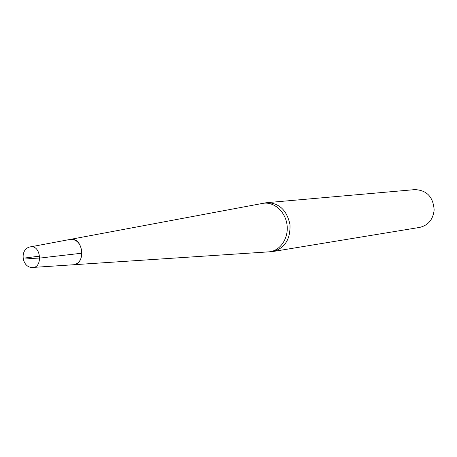 <?xml version="1.0" encoding="UTF-8"?>
<svg xmlns="http://www.w3.org/2000/svg" width="457" height="457" viewBox="0 0 457 457"><rect width="100%" height="100%" fill="white"/><g stroke="black" fill="none" stroke-linecap="round" stroke-linejoin="round"><path stroke-width="0.69" d="M29.945 246.974L70.692 239.319C77.382 239.559 81.123 244.187 81.917 253.195C81.449 259.856 78.775 263.695 73.897 264.723C85.065 264.203 83.74 239.896 72.486 239.297L70.087 239.428M264.649 203.022L266.985 202.657C279.227 202.994 286.893 210.294 289.978 224.564C290.532 239.154 284.922 248.128 273.149 251.493L270.79 251.716M273.149 251.493L419.617 227.415C428.232 225.358 433.076 219.537 434.15 209.946C433.219 196.927 426.787 190.152 414.847 189.615L266.985 202.657M73.28 264.763L272.138 251.63M39.582 256.149L24.924 257.994L30.819 258.399C37.782 258.268 43.495 257.839 47.951 257.114L81.917 253.195M263.243 203.302C274.126 201.566 285.448 211.705 287.036 224.935C288.784 238.143 280.341 250.773 269.356 251.801M73.897 264.723L33.407 267.402C21.565 268.882 18.971 248.288 30.808 246.78L32.224 246.769C41.09 247.306 42.21 266.991 33.407 267.402L32.521 267.425M70.692 239.319L265.974 202.777"/></g></svg>

